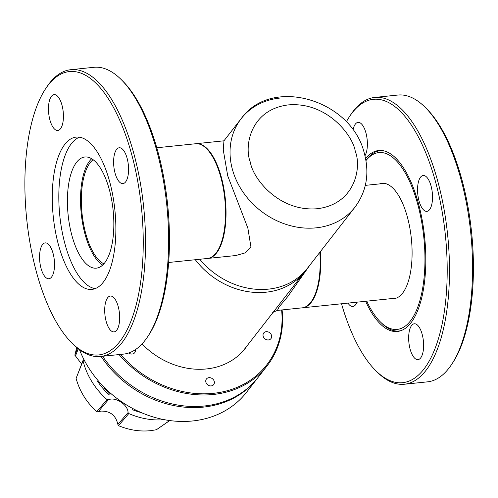 <?xml version="1.0" encoding="UTF-8"?>
<svg xmlns="http://www.w3.org/2000/svg" width="498" height="498" viewBox="0 0 498 498"><rect width="100%" height="100%" fill="white"/><g stroke="black" fill="none" stroke-linecap="round" stroke-linejoin="round"><path stroke-width="0.75" d="M101.063 356.431A100.198 84.411 37.9 0 0 203.402 407.115A100.198 84.411 37.9 0 0 257.285 378.455A100.198 84.411 37.9 0 0 257.709 377.901M79.493 349.733A100.198 84.411 37.9 0 0 192.62 420.966A100.198 84.411 37.9 0 0 246.504 392.312L257.285 378.455M109.398 180.712A76.549 30.982 -95.9 0 0 76.188 137.112A76.549 30.982 -95.9 0 0 58.733 245.807A76.549 30.982 -95.9 0 0 91.943 289.4A76.549 30.982 -95.9 0 0 109.398 180.712M79.512 137.205A76.549 30.982 -95.9 0 0 65.288 245.128A76.549 30.982 -95.9 0 0 95.174 288.635M118.144 306.301A18.021 7.296 -95.9 0 0 110.332 296.042A18.021 7.296 -95.9 0 0 106.223 321.627A18.021 7.296 -95.9 0 0 114.036 331.892A18.021 7.296 -95.9 0 0 118.144 306.301M53.006 253.158A18.021 7.296 -95.9 0 0 45.194 242.9A18.021 7.296 -95.9 0 0 41.079 268.484A18.021 7.296 -95.9 0 0 48.897 278.749A18.021 7.296 -95.9 0 0 53.006 253.158M61.908 104.885A18.021 7.296 -95.9 0 0 54.095 94.626A18.021 7.296 -95.9 0 0 49.987 120.211A18.021 7.296 -95.9 0 0 57.799 130.476A18.021 7.296 -95.9 0 0 61.908 104.885M127.052 158.034A18.021 7.296 -95.9 0 0 119.234 147.769A18.021 7.296 -95.9 0 0 115.125 173.354A18.021 7.296 -95.9 0 0 122.938 183.619A18.021 7.296 -95.9 0 0 127.052 158.034M48.262 85.034A142.434 57.65 84.1 0 1 131.198 152.699A142.434 57.65 84.1 0 1 119.869 341.479A142.434 57.65 84.1 0 1 71.824 342.929A142.434 57.65 84.1 0 1 26.718 219.188A142.434 57.65 84.1 0 1 45.542 88.837A142.434 57.65 84.1 0 1 48.262 85.034M71.824 342.929L73.25 344.336A144.165 58.353 -95.9 0 0 100.472 356.493A144.165 58.353 -95.9 0 0 121.873 342.873A144.165 58.353 -95.9 0 0 133.346 151.803A144.165 58.353 -95.9 0 0 70.809 69.695A144.165 58.353 -95.9 0 0 49.402 83.315A144.165 58.353 -95.9 0 0 46.65 87.162L45.542 88.837M100.472 356.493L123.548 354.109A144.165 58.353 -95.9 0 0 147.707 336.636A144.165 58.353 -95.9 0 0 156.422 149.412A144.165 58.353 -95.9 0 0 121.107 79.462A144.165 58.353 -95.9 0 0 93.885 67.311L70.809 69.695M147.707 336.636L148.815 334.961A142.434 57.65 -95.9 0 0 157.424 149.985A142.434 57.65 -95.9 0 0 122.533 80.875L121.107 79.462M91.682 158.731A55.876 22.615 -95.9 0 0 89.69 160.922A55.876 22.615 -95.9 0 0 81.566 216.425A55.876 22.615 -95.9 0 0 102.675 265.073M104.667 262.882A55.876 22.615 84.1 0 1 96.369 268.161A55.876 22.615 84.1 0 1 69.714 225.887A55.876 22.615 84.1 0 1 76.58 162.28A55.876 22.615 84.1 0 1 84.872 156.995A55.876 22.615 84.1 0 1 111.533 199.275A55.876 22.615 84.1 0 1 104.667 262.882M164.402 419.69A70.336 59.256 37.9 0 1 128.808 413.564L118.487 425.672C129.144 430.067 139.801 431.741 150.464 430.689L156.384 429.749L169.675 420.549M117.87 424.421C115.81 415.357 110.183 410.918 100.988 411.105L98.174 411.802L108.234 399.906C114.982 396.252 128.123 404.662 128.048 412.593L117.87 424.421L118.443 425.628M83.085 360.272L76.107 378.436C79.574 391.086 86.44 402.185 96.712 411.728L107.058 399.633A70.336 59.256 37.9 0 1 83.054 360.845L83.944 359.556M105.072 388.147L104.929 388.334A39.298 33.111 37.9 0 0 109.572 394.061M76.101 378.343L83.44 359.861M108.234 399.906L107.058 399.633M128.808 413.564L128.048 412.593M141.202 412.562A64.51 54.344 -142.1 0 1 132.823 409.835L132.269 408.242M111.384 393.955L108.433 394.223A64.51 54.344 -142.1 0 1 97.564 381.238L98.324 380.895M95.753 377.77L95.492 377.889A64.51 54.344 -142.1 0 1 94.583 376.276M76.736 347.542L74.837 355.18L77.57 348.239M81.485 363.876L75.472 355.921L78.279 348.805M135.151 409.742L135.232 410.738M103.435 388.988L104.929 388.334M74.837 355.18L75.472 355.921M156.384 429.749L169.774 420.561M96.793 411.759L98.174 411.802M195.888 143.723A57.668 23.344 84.1 0 1 196.15 143.692A57.668 23.344 84.1 0 1 221.162 176.535A57.668 23.344 84.1 0 1 208.015 258.412L235.822 255.536L245.477 252.785L250.899 246.747L247.855 228.09L227.723 175.856L223.266 149.898L223.957 140.816L241.169 118.673A72.086 60.725 37.9 0 0 232.491 169.725A72.086 60.725 37.9 0 0 287.527 224.859A72.086 60.725 37.9 0 0 354.937 207.218A72.086 60.725 -142.1 0 1 316.174 227.835A72.086 60.725 -142.1 0 1 243.092 192.172A72.086 60.725 -142.1 0 1 241.169 118.673A72.086 60.725 -142.1 0 1 279.938 98.056M268.466 289.126A72.086 60.725 37.9 0 0 307.229 268.515A72.086 60.725 -142.1 0 1 268.466 289.126A72.086 60.725 -142.1 0 1 199.76 259.265A72.086 60.725 37.9 0 0 268.466 289.126M142.03 343.925A72.229 60.849 37.9 0 0 206.483 368.943A72.229 60.849 37.9 0 0 245.327 348.283A72.229 60.849 37.9 0 0 247.574 345.164M266.181 331.68A4.582 3.86 37.9 0 0 263.716 332.994A4.582 3.86 37.9 0 0 263.84 337.669A4.582 3.86 37.9 0 0 268.49 339.935A4.582 3.86 37.9 0 0 270.956 338.621A4.582 3.86 37.9 0 0 270.831 333.953A4.582 3.86 37.9 0 0 266.181 331.68M208.917 377.665A4.582 3.86 37.9 0 0 206.452 378.972A4.582 3.86 37.9 0 0 206.577 383.647A4.582 3.86 37.9 0 0 211.22 385.919A4.582 3.86 37.9 0 0 213.686 384.605A4.582 3.86 37.9 0 0 213.567 379.93A4.582 3.86 37.9 0 0 208.917 377.665M128.727 352.982A4.582 3.86 37.9 0 0 132.219 354.028A4.582 3.86 37.9 0 0 134.684 352.721A4.582 3.86 37.9 0 0 135.294 349.727M281.613 309.98A99.332 83.683 -142.1 0 1 213.293 393.339A99.332 83.683 -142.1 0 1 120.51 354.42M119.066 354.57A100.198 84.411 37.9 0 0 213.225 394.484A100.198 84.411 37.9 0 0 267.109 365.831A100.198 84.411 37.9 0 0 282.092 309.93M102.563 356.275A100.198 84.411 37.9 0 0 204.255 406.007A100.198 84.411 37.9 0 0 258.145 377.353L267.109 365.831M244.748 349.017A72.229 60.849 37.9 0 0 246.429 346.633M266.081 292.195A72.086 60.725 37.9 0 0 304.844 271.578A72.086 60.725 -142.1 0 1 266.081 292.195A72.086 60.725 -142.1 0 1 195.309 259.726A72.086 60.725 37.9 0 0 266.081 292.195M320.301 251.72A57.668 23.344 84.1 0 1 302.684 307.795A57.668 23.344 84.1 0 1 302.423 307.82M240.964 353.207A72.086 60.725 37.9 0 0 244.45 349.179L354.937 207.218C366.509 191.475 369.659 173.621 364.393 153.645C352.186 100.135 271.939 75.478 241.169 118.673M309.974 264.992L287.632 296.733L278.917 307.123L277.436 310.41L302.161 307.851A57.668 23.344 -95.9 0 0 319.822 252.337M168.66 262.483L207.492 258.468A57.668 23.344 -95.9 0 0 217.153 251.478A57.668 23.344 -95.9 0 0 220.639 176.591A57.668 23.344 -95.9 0 0 206.514 148.609A57.668 23.344 -95.9 0 0 195.627 143.748L156.795 147.763M93.126 159.709A53.915 21.825 -95.9 0 0 85.893 234.147A53.915 21.825 -95.9 0 0 103.895 263.816M365.924 160.449A90.624 36.678 84.1 0 1 366.814 159.254A90.624 36.678 84.1 0 1 380.273 150.695A90.624 36.678 84.1 0 1 382.738 150.645M379.762 183.88A57.955 23.456 84.1 0 1 382.059 183.351A57.955 23.456 84.1 0 1 409.705 227.2A57.955 23.456 84.1 0 1 402.583 293.173A57.955 23.456 84.1 0 1 393.98 298.644A57.955 23.456 84.1 0 1 391.627 298.601M365.955 160.624A88.893 35.98 84.1 0 1 417.436 203.203A88.893 35.98 84.1 0 1 419.223 302.803A88.893 35.98 84.1 0 1 380.379 321.926A88.893 35.98 84.1 0 1 366.715 301.178M401.344 330.523A90.624 36.678 84.1 0 1 398.917 330.977A90.624 36.678 84.1 0 1 381.804 323.333L380.379 321.926M352.995 130.096A18.021 7.296 84.1 0 1 358.05 122.365A18.021 7.296 84.1 0 1 365.862 132.63A18.021 7.296 84.1 0 1 364.947 155.762M410.178 349.366A18.021 7.296 84.1 0 1 414.286 323.781A18.021 7.296 84.1 0 1 422.099 334.046A18.021 7.296 84.1 0 1 417.99 359.631A18.021 7.296 84.1 0 1 410.178 349.366M419.079 201.099A18.021 7.296 84.1 0 1 423.188 175.508A18.021 7.296 84.1 0 1 431 185.773A18.021 7.296 84.1 0 1 426.892 211.357A18.021 7.296 84.1 0 1 419.079 201.099M451.661 364.38L452.769 362.706A142.434 57.65 -95.9 0 0 461.378 177.73A142.434 57.65 -95.9 0 0 426.487 108.62L425.062 107.207A144.165 58.353 84.1 0 1 460.376 177.157A144.165 58.353 84.1 0 1 451.661 364.38A144.165 58.353 84.1 0 1 427.502 381.848L404.426 384.238A144.165 58.353 84.1 0 1 377.198 372.081L375.778 370.668A142.434 57.65 84.1 0 1 341.516 303.78M346.291 121.935A142.434 57.65 84.1 0 1 349.496 116.582L350.604 114.907A144.165 58.353 84.1 0 1 374.764 97.434A144.165 58.353 84.1 0 1 437.3 179.541A144.165 58.353 84.1 0 1 404.426 384.238M365.625 301.29A90.966 36.821 -95.9 0 0 397.379 331.481A90.966 36.821 -95.9 0 0 418.121 202.319A90.966 36.821 -95.9 0 0 378.661 150.514A90.966 36.821 -95.9 0 0 365.576 158.576M349.496 116.582A142.434 57.65 84.1 0 1 435.152 180.438A142.434 57.65 84.1 0 1 438.016 340.028A142.434 57.65 84.1 0 1 375.778 370.668M356.942 302.186A18.021 7.296 84.1 0 1 352.852 306.488A18.021 7.296 84.1 0 1 347.971 303.114M374.764 97.434L397.84 95.05A144.165 58.353 84.1 0 1 425.062 107.207M250.376 162.242C244.026 147.271 249.71 109.628 288.33 104.904C327.354 101.598 353.144 135.985 355.279 151.392C361.623 166.357 355.945 204.006 317.319 208.724C278.301 212.036 252.505 177.643 250.376 162.242M223.957 140.816L196.15 143.692M396.277 298.115L302.684 307.795M384.412 183.401L365.314 185.374M272.487 313.149C271.97 312.825 273.62 311.91 277.436 310.41M217.887 250.363L217.153 251.478M207.461 149.549L206.514 148.609M381.885 150.527L380.273 150.695M400.535 330.809L398.917 330.977"/></g></svg>
